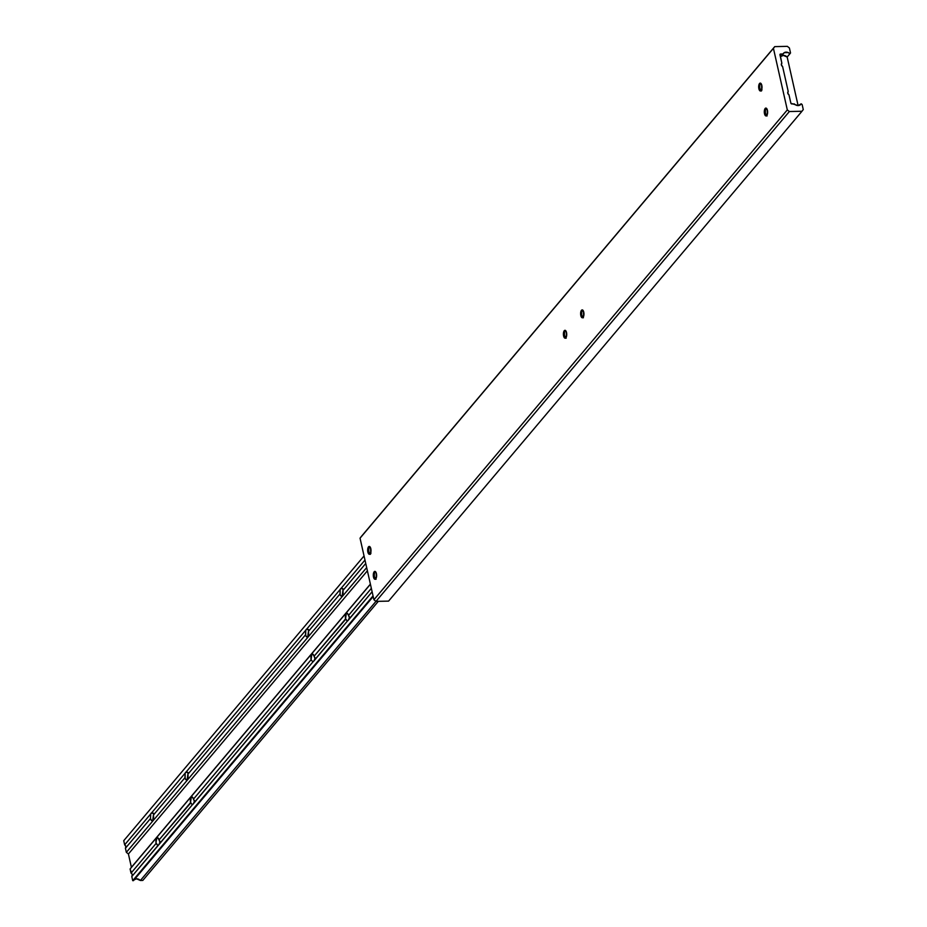 <?xml version="1.0" encoding="UTF-8"?>
<svg xmlns="http://www.w3.org/2000/svg" width="927" height="927" viewBox="0 0 927 927"><rect width="100%" height="100%" fill="white"/><g stroke="black" fill="none" stroke-linecap="round" stroke-linejoin="round"><path stroke-width="1.39" d="M758.877 88.783A3.94 1.669 88.7 0 1 760.256 83.106A3.94 1.669 88.7 0 1 761.797 85.307L760.488 83.14L759.039 84.438L758.877 88.783L760.186 90.95L761.635 89.652L761.797 85.307A3.94 1.669 88.7 0 1 760.418 90.985A3.94 1.669 88.7 0 1 758.877 88.783L759.92 88.76L758.877 88.783M760.777 83.291A3.94 1.669 -91.3 0 0 759.92 88.76A3.94 1.669 88.7 0 1 760.534 83.557A3.94 1.669 88.7 0 1 760.777 83.291M761.496 89.989L759.92 88.76L761.496 89.989M761.948 90.023L761.635 87.161A7.879 3.326 88.7 0 1 761.704 84.925A7.879 3.326 -91.3 0 0 761.635 87.161L761.785 89.652M764.497 113.743A3.94 1.669 88.7 0 1 765.876 108.077A3.94 1.669 88.7 0 1 767.429 110.278L765.783 108.077L764.485 110.035L764.497 113.743L765.806 115.91L767.44 113.986L767.429 110.278A3.94 1.669 88.7 0 1 766.05 115.945A3.94 1.669 88.7 0 1 764.497 113.743L765.551 113.72L764.497 113.743M766.409 108.262A3.94 1.669 -91.3 0 0 765.551 113.72A3.94 1.669 88.7 0 1 766.166 108.517A3.94 1.669 88.7 0 1 766.409 108.262M767.417 114.067A7.879 3.326 88.7 0 1 767.324 109.884A7.879 3.326 -91.3 0 0 767.417 114.067M767.116 114.96L765.551 113.72L767.116 114.96M566.524 336.316A7.879 3.326 88.7 0 1 566.432 332.121A7.879 3.326 -91.3 0 0 566.524 336.316M564.647 335.956A3.94 1.669 88.7 0 1 565.261 330.754A3.94 1.669 88.7 0 1 565.505 330.499A3.94 1.669 -91.3 0 0 564.647 335.956L563.604 335.98A3.94 1.669 88.7 0 1 564.983 330.313A3.94 1.669 88.7 0 1 566.524 332.515L565.215 330.348L563.767 331.646L563.477 335.261L564.914 338.158L566.362 336.849L566.524 332.515A3.94 1.669 88.7 0 1 565.146 338.193A3.94 1.669 88.7 0 1 563.604 335.98L564.647 335.956A3.94 1.669 -91.3 0 0 565.667 337.973A3.94 1.669 88.7 0 1 565.412 337.729A3.94 1.669 88.7 0 1 564.647 335.956L566.223 337.196L564.647 335.956M583.743 315.898A7.879 3.326 88.7 0 1 583.651 311.715A7.879 3.326 -91.3 0 0 583.743 315.898M581.878 315.551A3.94 1.669 88.7 0 1 582.492 310.348A3.94 1.669 88.7 0 1 582.735 310.093A3.94 1.669 -91.3 0 0 581.878 315.551L580.823 315.574A3.94 1.669 88.7 0 1 582.202 309.896A3.94 1.669 88.7 0 1 583.755 312.109L582.446 309.931L580.812 311.866L580.823 315.574L582.144 317.741L583.767 315.817L583.755 312.109A3.94 1.669 88.7 0 1 582.376 317.776A3.94 1.669 88.7 0 1 580.823 315.574L581.878 315.551A3.94 1.669 -91.3 0 0 582.898 317.567A3.94 1.669 88.7 0 1 582.643 317.312A3.94 1.669 88.7 0 1 581.878 315.551L583.442 316.791L581.878 315.551M367.868 552.098A3.94 1.669 88.7 0 1 369.247 546.432A3.94 1.669 88.7 0 1 370.8 548.633L369.155 546.432L367.857 548.39L367.868 552.098L369.189 554.265L370.812 552.341L370.8 548.633A3.94 1.669 88.7 0 1 369.421 554.3A3.94 1.669 88.7 0 1 367.868 552.098L368.923 552.075L367.868 552.098M369.78 546.617A3.94 1.669 -91.3 0 0 368.923 552.075A3.94 1.669 88.7 0 1 369.537 546.872A3.94 1.669 88.7 0 1 369.78 546.617M370.487 553.315L368.923 552.075L370.487 553.315M370.939 553.338L370.626 550.476A7.879 3.326 88.7 0 1 370.696 548.239A7.879 3.326 -91.3 0 0 370.626 550.476L370.788 552.979M373.5 577.069A3.94 1.669 88.7 0 1 374.879 571.391A3.94 1.669 88.7 0 1 376.42 573.593L375.111 571.426L373.662 572.724L373.5 577.069L374.809 579.236L376.443 577.312L376.42 573.593A3.94 1.669 88.7 0 1 375.053 579.271A3.94 1.669 88.7 0 1 373.5 577.069L374.543 577.046L373.5 577.069M375.4 571.577A3.94 1.669 -91.3 0 0 374.543 577.046A3.94 1.669 88.7 0 1 375.157 571.843A3.94 1.669 88.7 0 1 375.4 571.577M376.119 578.274L374.543 577.046L376.119 578.274M376.327 573.21A7.879 3.326 -91.3 0 0 376.42 577.394A7.879 3.326 88.7 0 1 376.327 573.21M782.608 66.57A2.41 1.97 -139.8 0 1 781.843 63.152L779.978 54.878A0.927 0.753 -139.8 0 1 780.627 54.021L783.048 53.975A4.728 3.87 -139.8 0 1 783.454 53.337A4.728 3.87 -139.8 0 1 789.92 53.766L790.522 52.966L789.398 47.972L787.336 46.35L774.74 46.628L773.431 48.331L787.313 109.907L789.364 111.53L801.971 111.263L803.269 109.56L802.145 104.566L801.195 103.812A4.728 3.87 -139.8 0 1 800.812 104.38A4.728 3.87 -139.8 0 1 794.3 103.905L791.878 103.951A0.927 0.753 -139.8 0 1 790.858 103.14L788.981 94.855A2.41 1.97 -139.8 0 1 788.217 91.449L782.608 66.57L788.217 91.449L787.765 93.175L788.981 94.855L790.905 103.303L798.112 105.574L801.195 103.812L800.314 104.855L801.195 103.812L802.145 104.566L803.269 109.56L801.971 111.263L388.575 601.113L801.971 111.263L789.364 111.53L375.98 601.391L789.364 111.53L787.313 109.907L373.917 599.757L787.313 109.907L773.431 48.331L360.047 538.181L774.74 46.628L361.345 536.478L774.74 46.628L787.336 46.35L789.398 47.972L790.522 52.966L787.162 57.022L789.92 53.766L788.112 52.538L784.265 52.665L780.464 57.034L783.048 53.975L780.013 54.403L781.843 63.152L781.391 64.878L782.608 66.57M388.575 601.113L375.98 601.391L373.917 599.757L360.047 538.181L361.345 536.478L360.047 538.181L373.917 599.757L375.98 601.391L140.394 880.488L375.945 601.368L388.575 601.113M780.801 56.501L783.327 55.411L787.162 57.022L798.101 105.574L787.162 57.022A4.728 3.87 40.2 0 0 781.252 56.095M375.562 579.062A3.94 1.669 88.7 0 1 375.308 578.807A3.94 1.669 88.7 0 1 374.543 577.046A3.94 1.669 -91.3 0 0 375.562 579.062M369.943 554.091A3.94 1.669 88.7 0 1 369.688 553.848A3.94 1.669 88.7 0 1 368.923 552.075A3.94 1.669 -91.3 0 0 369.943 554.091M766.571 115.736A3.94 1.669 88.7 0 1 766.316 115.493A3.94 1.669 88.7 0 1 765.551 113.72A3.94 1.669 -91.3 0 0 766.571 115.736M760.94 90.776A3.94 1.669 88.7 0 1 760.685 90.522A3.94 1.669 88.7 0 1 759.92 88.76A3.94 1.669 -91.3 0 0 760.94 90.776M156.767 838.193A3.94 1.669 88.7 0 1 157.486 837.788A3.94 1.669 88.7 0 1 159.027 839.955L160.035 842.319L159.177 844.091L160.058 841.635L159.027 839.955L190.823 802.805L192.306 804.845L190.545 802.597L159.027 839.955L158.03 837.996L156.767 838.193L155.968 842.701L157.857 845.667L156.095 843.419L131.031 873.118L156.095 843.419A3.94 1.669 88.7 0 1 156.767 838.193L158.204 838.159L156.767 838.193M158.772 844.567A3.94 1.669 88.7 0 1 158.366 845.262L192.329 804.798L158.772 844.567M151.877 812.828L153.349 813.176L151.147 813.222A3.94 1.669 88.7 0 1 151.622 812.863L153.488 813.292L153.418 815.065A3.94 1.669 88.7 0 1 152.735 820.302L153.418 815.065L184.936 777.718L153.418 815.065M191.217 797.371A3.94 1.669 88.7 0 1 191.935 796.965A3.94 1.669 88.7 0 1 193.465 799.132L194.485 801.496L193.627 803.28L194.508 800.812L193.465 799.132L311.113 659.723L312.874 661.971L311.113 659.723L193.465 799.132L192.48 797.174L191.217 797.371L190.545 802.597A3.94 1.669 88.7 0 1 191.217 797.371L192.654 797.336L191.217 797.371M193.222 803.755A3.94 1.669 88.7 0 1 192.816 804.439L312.909 661.924L193.222 803.755M186.327 772.006L187.799 772.353L185.597 772.4A3.94 1.669 88.7 0 1 186.072 772.04L187.938 772.481L187.868 774.254A3.94 1.669 88.7 0 1 187.184 779.48L187.868 774.254L305.504 634.844L187.868 774.254M311.796 654.497A3.94 1.669 88.7 0 1 312.503 654.091A3.94 1.669 88.7 0 1 314.044 656.258L315.053 658.622L314.195 660.395L315.087 657.938L314.044 656.258L345.841 619.109L347.324 621.148L345.562 618.9L314.044 656.258L313.048 654.3L311.796 654.497L311.113 659.723A3.94 1.669 88.7 0 1 311.796 654.497L313.233 654.462L311.796 654.497M313.789 660.881A3.94 1.669 88.7 0 1 313.384 661.565L347.358 621.113L313.789 660.881M306.895 629.132L308.367 629.479L306.165 629.526A3.94 1.669 88.7 0 1 306.652 629.166L308.517 629.607L308.436 631.368A3.94 1.669 88.7 0 1 307.764 636.606L308.436 631.368L339.954 594.022L308.436 631.368M346.246 613.674A3.94 1.669 88.7 0 1 346.953 613.268A3.94 1.669 88.7 0 1 348.494 615.435L349.502 617.799L348.645 619.584L349.537 617.115L348.494 615.435L371.345 588.355L348.494 615.435L347.498 613.477L346.246 613.674L345.562 618.9A3.94 1.669 88.7 0 1 346.246 613.674L347.683 613.639L346.246 613.674M348.239 620.059A3.94 1.669 88.7 0 1 347.834 620.754L372.121 591.762L348.239 620.059M341.345 588.309L342.816 588.657L340.615 588.715A3.94 1.669 88.7 0 1 341.101 588.355L342.967 588.784L342.886 590.557A3.94 1.669 88.7 0 1 342.214 595.783L342.886 590.557L365.736 563.465L342.886 590.557M132.016 876.282A2.41 1.97 40.2 0 0 131.031 873.118L130.104 869.005L131.402 867.301L128.413 853.987L367.393 570.8L128.413 853.987L126.35 852.353L366.675 567.591L126.35 852.353L125.423 848.24L150.487 818.541L151.483 820.499L152.735 820.302A3.94 1.669 88.7 0 1 152.028 820.708A3.94 1.669 88.7 0 1 150.487 818.541L125.423 848.24L125.875 846.513L124.658 844.821L150.742 813.918L150.487 818.541L150.742 813.918L124.658 844.821L123.731 840.708L364.044 555.945L123.731 840.708L124.658 844.821A2.41 1.97 40.2 0 1 125.643 847.985M151.622 812.863L185.191 773.095L185.122 778.367L186.246 779.85L187.184 779.48A3.94 1.669 88.7 0 1 186.478 779.885A3.94 1.669 88.7 0 1 184.936 777.718L185.191 773.095L151.622 812.863M153.592 814.856L153.766 813.674L152.132 812.817M186.072 772.04L305.759 630.221L305.69 635.493L306.814 636.976L307.764 636.606A3.94 1.669 88.7 0 1 307.046 637.011A3.94 1.669 88.7 0 1 305.504 634.844L305.759 630.221L186.072 772.04M188.042 774.033L188.216 772.851L186.582 771.994M306.652 629.166L340.209 589.398L340.139 594.671L341.263 596.154L342.214 595.783A3.94 1.669 88.7 0 1 341.495 596.188A3.94 1.669 88.7 0 1 339.954 594.022L340.209 589.398L306.652 629.166M308.621 631.16L308.517 629.607L307.15 629.12M133.986 879.885L136.536 878.808L140.394 880.488L142.804 880.43L378.332 601.333L142.804 880.43L140.394 880.488A4.728 3.87 40.2 0 0 134.427 879.491M341.101 588.355L364.971 560.059L341.101 588.355M343.071 590.337L342.967 588.784L341.599 588.297M131.796 876.525L132.723 880.65L133.465 880.638L373.199 596.559L133.465 880.638L373.048 595.887L132.723 880.65L131.796 876.525L158.366 845.262A3.94 1.669 88.7 0 1 157.88 845.621L131.796 876.525L132.26 874.81L130.104 869.005L370.418 584.23L131.402 867.301L370.394 584.114L131.402 867.301L128.413 853.987L126.35 852.353L125.423 848.24M185.597 772.4L185.191 773.095A3.94 1.669 88.7 0 1 185.597 772.4M151.147 813.222L150.742 813.918A3.94 1.669 88.7 0 1 151.147 813.222M340.615 588.715L340.209 589.398A3.94 1.669 88.7 0 1 340.615 588.715M306.165 629.526L305.759 630.221A3.94 1.669 88.7 0 1 306.165 629.526M375.053 579.271L376.095 579.248M369.421 554.3L370.476 554.276M582.376 317.776L583.431 317.752M565.146 338.193L566.2 338.17M766.05 115.945L767.104 115.921M760.418 90.985L761.473 90.962"/></g></svg>
